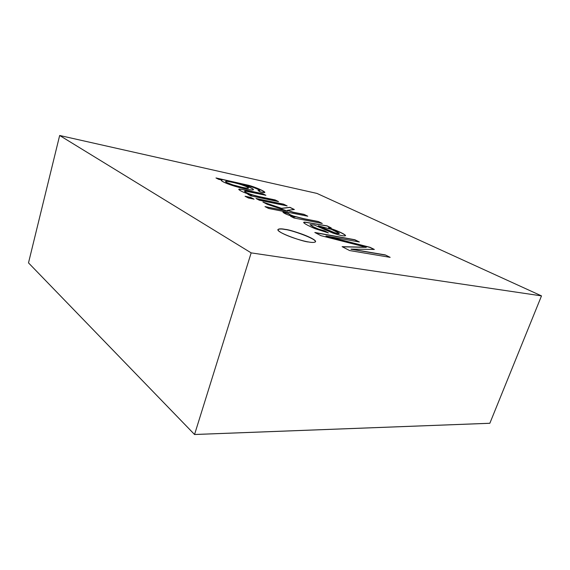 <?xml version="1.0" encoding="UTF-8"?>
<svg xmlns="http://www.w3.org/2000/svg" width="570" height="570" viewBox="0 0 570 570"><rect width="100%" height="100%" fill="white"/><g stroke="black" fill="none" stroke-linecap="round" stroke-linejoin="round"><path stroke-width="0.85" d="M130.908 368.712L28.5 262.877L194.555 434.504L130.893 368.697L194.555 434.49L251.163 252.873L541.5 295.887L316.941 193.415L59.658 135.482L251.163 252.873L59.658 135.482L28.5 262.877L59.658 135.482L316.941 193.415L541.5 295.887L489.837 423.289L194.548 434.518L489.844 423.275L541.5 295.887L251.163 252.873L194.555 434.49L489.844 423.261L194.555 434.49L130.893 368.697M218.638 179.322L215.98 177.954L248.805 185.343C255.403 187.117 264.836 191.278 264.865 192.368C264.851 192.753 263.397 192.624 260.497 191.997L257.996 190.587L259.899 190.694C259.549 189.767 252.845 186.946 248.392 185.927L242.471 184.573C251.163 187.587 254.633 189.375 252.888 189.938C250.33 190.074 245.086 189.062 237.163 186.91C228.107 184.466 218.531 180.27 222.029 180.056L218.638 179.322L222.029 180.056L221.281 180.355C222.635 182.015 227.929 184.203 237.163 186.91C245.086 189.062 250.33 190.074 252.888 189.938L253.486 189.682C253.308 188.713 249.639 187.01 242.471 184.573L248.392 185.927C252.845 186.946 259.549 189.767 259.899 190.694L257.996 190.587L260.497 191.997L264.865 192.368C264.836 191.278 255.403 187.117 248.805 185.343L215.98 177.954L218.638 179.322M255.987 198.495L283.689 204.195L287.152 205.92L259.386 200.248L255.987 198.495L259.386 200.248L287.152 205.92L283.689 204.195L286.682 205.827L283.689 204.195L255.987 198.495M293.187 212.204L304.074 214.37L307.772 216.222L268.598 208.47L264.979 206.589L287.608 211.092L267.508 204.416L262.948 202.072L281.544 208.299L289.966 207.33L294.362 209.518L287.472 210.287L293.187 212.204L287.472 210.287L294.362 209.518L289.966 207.33L281.544 208.299L262.948 202.072L267.508 204.416L287.608 211.092L264.979 206.589L268.598 208.47L307.772 216.222L304.074 214.37L307.294 216.123L304.074 214.37L293.187 212.204M327.102 225.87L331.22 227.929L328.591 227.694L336.079 230.437C342.029 232.923 345.192 234.648 345.577 235.602C344.444 236.393 340.062 235.503 332.438 232.916L314.512 225.107L310.08 224.623L313.016 226.668L318.502 229.069L324.886 230.928L328.391 232.916L314.918 228.634C309.795 226.433 306.275 224.644 304.344 223.255C303.097 222.257 303.618 221.93 305.905 222.264L327.102 225.87L305.905 222.264L303.66 222.378L304.344 223.255C306.275 224.644 309.795 226.433 314.918 228.634L328.391 232.916L324.886 230.928L318.502 229.069L313.016 226.668L310.08 224.623L314.512 225.107L332.438 232.916C339.813 235.424 344.187 236.343 345.562 235.674L345.577 235.602C345.192 234.648 342.029 232.923 336.079 230.437L328.591 227.694L331.22 227.929L327.102 225.87M288.669 213.572C289.125 214.22 290.743 215.047 293.522 216.051L303.867 218.709L318.423 221.538L322.278 223.461L293.97 218.004L290.522 216.23L294.911 217.085L288.498 215.082C285.107 213.8 283.24 212.788 282.912 212.026L288.669 213.572L282.912 212.026C283.24 212.788 285.107 213.8 288.498 215.082L294.911 217.085L290.522 216.23L293.97 218.004L322.278 223.461L318.423 221.538L321.793 223.369L318.423 221.538L303.867 218.709L293.522 216.051C290.743 215.047 289.125 214.22 288.669 213.572L288.669 213.572M245.079 196.258L250.693 197.412L254.085 199.165L248.456 198.011L245.079 196.258L248.456 198.011L254.085 199.165L250.693 197.412L253.621 199.065L250.693 197.412L245.079 196.258M265.877 195.303L245.463 191.1C244.067 190.979 244.224 191.378 245.934 192.29C248.577 193.779 253.365 195.296 260.291 196.835L275.16 199.935L278.523 201.616L250.914 195.895L247.929 194.363L251.947 195.196C245.15 193.059 240.811 191.214 238.923 189.653L239.179 189.062L246.048 190.166L262.649 193.686L265.877 195.303L262.649 193.686L246.048 190.166L239.179 189.062L238.923 189.653C240.811 191.214 245.15 193.059 251.947 195.196L247.929 194.363L250.914 195.895L278.523 201.616L275.16 199.935L278.053 201.516L275.16 199.935L260.291 196.835C253.365 195.296 248.577 193.779 245.934 192.29L244.523 191.207L245.463 191.1L265.877 195.303M315.516 241.801C316.314 238.573 289.703 229.56 285.271 229.546C281.644 228.791 279.179 228.819 277.889 229.639C279.179 228.819 281.644 228.791 285.271 229.546L285.321 229.397C289.432 230.002 302.364 233.493 311.327 238.103C319.578 242.613 313.607 242.97 308.612 241.972C304.565 241.452 290.643 237.69 281.694 232.938C273.743 228.392 280.533 228.406 285.321 229.397C281.573 228.613 279.101 228.67 277.904 229.56C276.464 232.624 304.273 242.1 308.612 241.972C312.182 242.67 314.498 242.592 315.552 241.73C316.892 238.652 289.802 229.397 285.321 229.397L285.271 229.546C289.752 229.539 316.849 238.802 315.502 241.872M351.013 249.104L385.256 254.911L390.151 257.348L349.624 250.558L342.121 246.66L366.275 247.238L342.121 246.66L349.624 250.558L390.151 257.348L385.256 254.911L389.652 257.269L385.256 254.911L351.013 249.104L374.34 249.453L351.013 249.104M358.024 245.15L320.967 235.674L314.825 232.482L354.882 239.742L359.385 241.986L325.997 235.994L370.008 247.294L374.34 249.453L370.008 247.294L325.997 235.994L359.385 241.986L354.882 239.742L314.825 232.482L320.967 235.674L366.275 247.238M328.548 227.822L336.036 230.565C341.979 233.052 345.149 234.776 345.527 235.731L345.527 235.731C345.149 234.776 341.979 233.052 336.036 230.565L328.548 227.822M310.08 224.708L312.973 226.796L318.459 229.204L324.886 230.928L327.914 232.802L324.843 231.057L318.459 229.204L312.973 226.796L310.08 224.63M303.653 222.457L305.862 222.4L327.059 225.998L330.935 227.936L327.059 225.998L305.862 222.4L303.653 222.457M318.288 225.813L331.448 229.354L336.863 231.698L339.285 233.365C339.015 233.714 337.426 233.472 334.526 232.645L318.288 225.813L334.526 232.645C337.575 233.515 339.164 233.736 339.293 233.315L331.448 229.354L318.288 225.813M318.245 225.948L334.483 232.774C337.383 233.607 338.972 233.843 339.243 233.501L339.25 233.444C339.121 233.864 337.533 233.643 334.483 232.774L318.245 225.948M290.949 216.45L294.911 217.085L290.949 216.45M283.019 212.197L288.627 213.7C289.083 214.349 290.7 215.175 293.479 216.18L303.824 218.837L318.381 221.659L303.824 218.837L293.479 216.18C290.7 215.175 289.083 214.349 288.627 213.7L283.019 212.197M265.406 206.81L287.608 211.092L265.406 206.81M263.725 202.471L281.502 208.428L289.966 207.33L294.127 209.546L289.93 207.452L281.502 208.428L263.725 202.471M287.437 210.416L293.144 212.332L304.031 214.491L293.144 212.332L287.437 210.416M245.499 196.479L250.658 197.534L245.499 196.479M256.415 198.716L283.653 204.309L256.415 198.716M248.356 194.584L251.947 195.196L248.356 194.584M238.716 189.318L241.666 189.418L262.649 193.686L265.413 195.204L262.613 193.807L241.666 189.418L238.716 189.318M244.523 191.278L245.898 192.411C248.541 193.9 253.322 195.417 260.255 196.956L275.125 200.056L260.255 196.956C253.322 195.417 248.541 193.9 245.898 192.411L244.523 191.278M216.393 178.168L248.769 185.457C255.324 187.216 264.658 191.328 264.829 192.453C264.658 191.328 255.324 187.216 248.769 185.457L216.393 178.168M258.31 190.765L259.863 190.815L258.31 190.765M242.442 184.687L242.442 184.687C249.389 187.046 253.059 188.727 253.458 189.732C253.059 188.727 249.389 187.046 242.442 184.687M221.274 180.412L222.029 180.056L221.274 180.412M241.78 187.359C246.261 188.307 248.477 188.563 248.413 188.129L248.42 188.064C248.684 188.585 246.475 188.349 241.78 187.359L232.888 184.901L226.853 182.578L225.52 181.531L225.912 181.338C227.031 181.004 236.6 183.12 241.046 184.609C245.684 186.148 248.149 187.281 248.449 188.014C248.513 188.449 246.297 188.193 241.815 187.245L232.852 185.022L241.78 187.359M225.513 181.595L226.817 182.692L232.852 185.022L226.817 182.692L225.513 181.595M241.815 187.245C252.802 189.682 248.356 186.974 241.046 184.609C236.6 183.12 227.031 181.004 225.912 181.338C225.171 181.46 225.478 181.873 226.853 182.578L232.888 184.901L241.815 187.245M342.413 246.81L366.232 247.373L342.413 246.81M315.26 232.71L354.882 239.742L358.893 241.901L354.839 239.877L315.26 232.71M325.954 236.13L370.008 247.294L374.005 249.453L369.959 247.43L325.954 236.13M350.963 249.247L385.206 255.046L350.963 249.247"/></g></svg>
